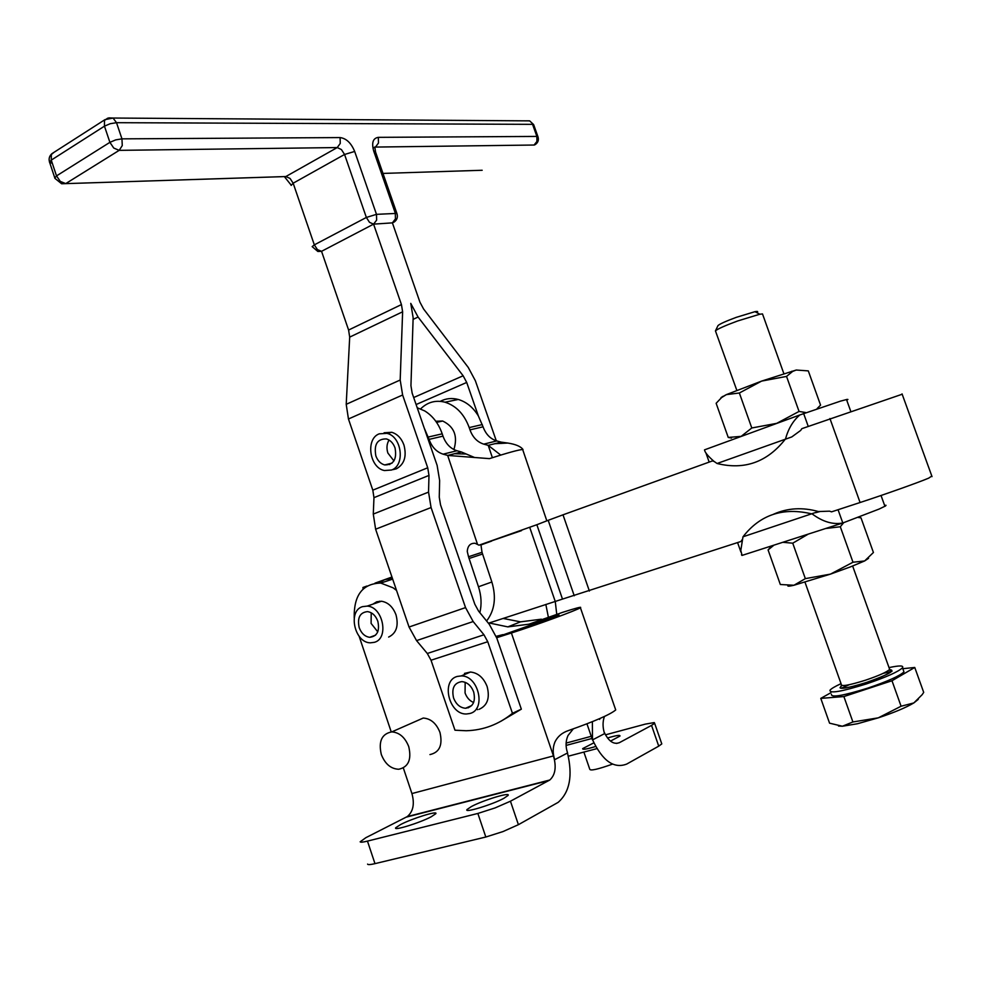 <?xml version="1.0" encoding="UTF-8"?>
<svg xmlns="http://www.w3.org/2000/svg" width="982" height="982" viewBox="0 0 982 982"><rect width="100%" height="100%" fill="white"/><g stroke="black" fill="none" stroke-linecap="round" stroke-linejoin="round"><path stroke-width="1.47" d="M496.291 440.808L475.374 380.758L468.279 367.477L423.573 308.974L419.94 302.186L392.395 222.865L394.15 222.055C397.158 219.845 398.054 216.961 396.863 213.389L376.487 214.346L354.674 151.449C351.175 143.016 346.315 138.388 340.091 137.578L121.952 138.855L116.514 122.689L532.575 124.346L536.859 136.424L378.328 137.345C372.951 138.204 371.417 142.807 373.737 151.142L395.304 213.192L395.439 218.888L392.395 222.865L373.577 224.142L321.544 251.318L348.598 330.038L349.69 337.121L346.216 404.314L348.45 418.995L372.816 490.165L373.97 497.653L373.283 514.077L375.615 529.212L409.04 627.019L416.552 640.608L427.305 653.484L431.024 660.235L454.985 730.215L466.217 730.743C483.39 730.24 498.795 724.434 512.457 713.313L487.747 641.725L431.024 660.235M408.745 746.639C411.74 759.589 408.389 767.126 398.692 769.262C390.848 768.881 385.054 763.959 381.311 754.495C378.303 741.336 381.789 733.799 391.793 731.885C399.428 732.462 405.075 737.384 408.745 746.639M415.509 721.451L423.217 718.051C430.767 718.578 436.352 723.353 439.948 732.388C442.87 745.043 439.531 752.433 429.944 754.581M731.516 438.058L728.239 437.444L741.152 436.364L738.869 437.285M736.795 390.284L715.448 330.885C717.523 328.97 724.9 325.68 737.556 321.004L759.847 314.215L762.498 313.921L762.769 314.657M868.554 558.304L864.626 560.955L850.719 566.774L830.453 574.126L852.99 562.232L864.626 560.955L873.428 552.498L860.993 517.833L857.937 517.416M843.722 522.657L840.31 526.757L825.641 528.512M468.402 707.789L467.653 707.335M464.461 673.407L470.488 672.032C478.05 672.866 483.598 677.69 487.121 686.516C490.092 698.055 487.391 705.665 479.007 709.36M457.281 676.426C440.587 680.563 449.056 714.957 466.536 713.975L469.862 713.509C486.458 709.753 478.651 675.542 461.282 675.911L457.281 676.426M465.161 682.318L465.063 692.961C466.794 697.662 469.642 700.853 473.631 702.511M473.655 691.905C475.791 701.516 473.103 706.979 465.578 708.268C460.092 707.801 456.09 704.364 453.561 697.957C451.413 688.222 454.187 682.785 461.896 681.618C467.26 682.195 471.176 685.632 473.655 691.905M384.097 432.767L391.769 432.289C397.366 434.032 401.429 438.267 403.946 444.993C406.879 456.372 404.351 464.314 396.347 468.819L393.217 469.605M379.261 433.823C365.304 438.782 369.465 467.935 384.465 470.538L391.548 470.022C405.419 465.419 401.798 436.425 386.945 433.357L379.261 433.823M389.044 440.046C386.761 443.839 386.368 448.173 387.865 453.033L393.942 460.914M395.034 447.915C397.059 459.245 393.61 464.916 384.686 464.94C380.599 463.774 377.653 460.742 375.848 455.869C373.811 444.441 377.333 438.782 386.417 438.917C390.382 440.132 393.254 443.14 395.034 447.915M372.878 604.163L376.744 601.782L381.433 601.23C388.074 602.322 392.935 606.851 396.004 614.83C398.815 625.865 396.36 633.28 388.639 637.06M362.481 606.655C347.579 610.914 354.465 642.719 370.324 642.829L374.473 642.302C389.326 638.398 382.955 606.692 367.194 606.103L362.481 606.655M371.221 612.805L371.098 623.423L377.763 631.843M377.825 621.25C379.887 631.009 377.186 636.361 369.711 637.318C364.911 636.631 361.413 633.415 359.203 627.658C357.129 617.801 359.903 612.449 367.513 611.614C372.215 612.375 375.652 615.579 377.825 621.25M709.164 462.092L705.886 452.825M704.806 449.756L704.511 449.854C704.757 452.174 707.85 455.967 713.816 461.233L717.081 463.492C744.565 470.28 767.384 462.092 785.514 438.917C788.325 428.729 793.075 420.762 799.765 414.993L840.408 401.159L847.171 399.379L847.92 399.453L846.742 400.177M803.509 413.152L808.223 426.36M838.051 509.719L842.802 522.989C832.982 524.818 822.818 521.823 812.298 514.028C783.341 506.945 760.24 514.543 742.981 536.798L740.796 550.509L742.097 555.395L841.464 523.418M884.573 505.313L886.022 505.3L885.531 505.951L879.185 509.032L842.802 522.989M741.913 555.407L741.484 554.72M740.919 552.044L737.58 542.58M491.675 541.07L480.959 544.936L482.015 552.301L468.524 556.757L467.26 551.467C467.702 545.796 470.317 543.071 475.092 543.279L479.007 545.182L536.847 524.719L562.49 599.094L740.944 541.487L742.048 539.818M420.627 408.88C427.538 402.092 435.664 399.87 445.018 402.203C456.237 405.799 464.302 414.269 469.212 427.587L469.973 429.858C472.723 437.346 477.326 442.096 483.77 444.134L488.214 445.349L501.188 442.133L496.757 440.93C490.349 438.929 485.783 434.216 483.058 426.814L478.357 415.926L466.708 382.452L416.098 404.547M440.267 401.343C445.889 398.397 451.892 397.771 458.263 399.465C466.425 401.883 473.128 407.37 478.357 415.926M482.015 552.301L491.859 581.995C496.462 597.424 494.707 610.423 486.593 620.992M468.524 556.757L478.467 586.77C481.364 595.681 481.831 604.323 479.854 612.694M413.68 397.538L463.136 375.775L418.074 317.039L410.758 303.377L413.14 317.726L410.942 385.693L412.158 393.131L424.212 428.029L429.073 439.384C431.884 447.105 436.573 452.027 443.127 454.163L447.657 455.427L461.466 452.002L456.961 450.75C450.443 448.651 445.791 443.79 442.992 436.143L442.207 433.823C438.598 423.561 432.792 415.938 424.764 410.955L417.203 407.739M389.253 463.823L389.67 464.596M717.081 463.492L791.787 436.929L800.686 430.423L801.84 428.668L902.176 394.236M931.82 476.037L928.69 478.136C918.33 482.53 884.88 494.425 860.085 502.514L831.57 511.843L829.544 511.168L818.411 511.548C802.503 507.08 787.552 507.976 773.571 514.212M431.221 816.766C419.707 822.916 392.861 831.202 395.734 827.752L400.57 824.561C412.256 818.411 438.537 810.31 435.787 813.722L431.221 816.766M503.913 798.292C492.473 804.602 463.774 813.341 466.99 809.561L471.385 806.553C483.034 800.244 511.119 791.701 508.05 795.445L503.913 798.292M583.873 752.065L589.789 769.311C590.538 770.98 598.112 769.25 612.498 764.119M607.514 737.998C616.18 735.42 620.329 734.769 619.973 736.046L610.509 741.115M595.693 746.48C586.659 749.192 582.326 749.904 582.682 748.603L593.865 742.834M367.575 864.111L367.587 864.16C368.005 864.884 370.46 864.712 374.977 863.644L485.82 837.02L503.03 831.558L518.41 824.684L558.144 802.368C569.769 792.167 572.887 775.719 567.486 752.998L567.584 752.948C565.46 746.848 565.595 741.042 568.001 735.53L573.267 728.889M489.171 622.981L507.829 626.884L528.832 624.221L562.747 612.302C576.225 607.993 582.105 606.471 580.411 607.735L615.714 709.949C610.338 714.491 594.638 721.34 568.578 730.51C562.097 732.682 557.518 736.586 554.855 742.208C552.694 747.695 552.645 753.513 554.732 759.663L553.455 755.919C556.585 766.881 555.358 774.908 549.797 780.003L510.444 801.214L495.026 807.941L477.853 813.452L367.464 841.12C362.984 842.225 360.541 842.458 360.148 841.819L365.844 837.695L407.248 816.607C413.201 811.623 414.76 803.951 411.924 793.566L403.332 767.961M605.452 734.843L645.395 724.102L654.258 722.58L654.626 723.255L651.545 725.391L619.335 742.699C613.59 744.798 608.484 741.201 604.028 731.885M592.379 721.672L592.49 739.925L586.954 723.82M592.49 739.925L604.556 733.628C602.678 727.662 602.567 722.163 604.212 717.118L604.446 716.467M354.22 617.997C353.716 595.202 362.554 583.553 380.746 583.075L393.082 587.801L396.532 590.428M902.826 668.693L914.758 667.465L891.987 680.747L843.882 696.557L852.904 721.966L878.289 717.842L857.433 723.746L842.384 726.238L838.493 726.017M841.034 683.656C834.958 686.455 831.275 688.64 829.986 690.211C829.409 693.746 841.537 691.659 866.382 683.926C886.194 677.187 898.235 671.811 902.495 667.797C903.968 665.428 899.451 665.366 888.98 667.613M849.32 684.699L841.022 688.333M831.423 694.262C830.87 697.858 843.01 695.796 867.855 688.087C887.679 681.348 899.721 675.947 903.968 671.884L903.354 670.19M756.729 312.595C758.399 311.466 757.809 311.159 754.962 311.675L736.414 317.309C725.882 321.2 719.757 323.95 718.002 325.582L717.916 325.754M891.987 671.283L883.1 673.394M918.28 699.356L913.849 702.928C905.944 707.617 894.086 712.588 878.289 717.842L901.095 706.23L913.849 702.928L922.159 694.691L923.706 692.384L914.758 667.465M891.987 680.747L901.095 706.23M843.882 696.557L820.78 698.386L830.882 692.715M820.78 698.386L829.557 723.169L842.384 726.238L852.904 721.966M566.098 745.424L591.986 738.464M615.714 709.949L615.284 708.697M580.411 607.735C577.416 609.994 536.086 625.153 511.401 632.997L496.659 637.723M496.487 637.22L559.028 615.063L528.832 624.221M392.407 578.361L384.748 579.625L378.782 582.927M541.377 619.188L520.497 621.852L503.079 618.427M476.651 708.292L477.559 709.691M592.588 739.876C602.543 760.94 613.922 768.992 626.712 764.07L658.738 746.148L661.794 743.902L661.549 743.19M391.229 731.909L359.117 636.238M502.931 634.63L496.156 636.348M488.41 623.239L562.49 599.094M574.249 595.779L548.189 520.313L563.005 514.826L589.384 591.054M548.189 520.313L536.847 524.719M379.555 601.205L379.678 601.831M366.937 586.045L362.947 587.482L363.082 589.016M391.953 577.023L374.989 583.148M348.598 330.038L401.442 304.58L373.577 224.142L376.634 220.128L376.487 214.346L366.36 217.452L314.326 244.862L317.419 249.6L321.544 251.318L317.886 251.49L312.166 246.629L314.326 244.862L293.164 183.204L291.151 185.426M401.442 304.58L402.62 311.797L349.69 337.121M346.216 404.314L400.19 380.022L402.62 311.797M400.19 380.022L402.62 394.997L348.45 418.995M372.816 490.165L427.722 467.776L402.62 394.997M427.722 467.776L428.987 475.411L373.97 497.653M373.283 514.077L428.545 492.105L428.987 475.411M428.545 492.105L431.073 507.547L375.615 529.212M409.04 627.019L465.542 607.6L431.073 507.547M465.542 607.6L473.164 621.545L416.552 640.608M427.305 653.484L483.966 634.789L473.164 621.545M483.966 634.789L487.747 641.725M512.457 713.313L521.344 709.151L500.55 721.463M424.212 428.029L437.125 465.382L439.641 480.554L439.261 497.187L440.525 504.858L474.797 604.176L478.578 611.111L489.294 624.307L496.794 638.079L521.344 709.151M463.136 375.775L466.708 382.452M545.832 604.433L548.324 616.942M555.247 601.352L556.733 614.241M522.829 450.014L522.657 449.498C518.742 449.756 507.669 452.8 489.441 458.631L447.657 455.427L477.424 544.102M500.734 455.083L488.214 445.349L492.387 457.686M501.63 443.434L501.188 442.133L507.817 443.054C515.71 444.281 520.779 446.442 523.013 449.535M461.466 452.002L474.637 457.538M479.007 545.182L521.528 530.624M435.799 421.253L442.673 421.02C454.236 426.63 457.968 436.143 453.893 449.547M742.981 536.798L818.411 511.548M714.11 461.466L712.478 460.902L563.005 514.826M787.834 585.751C787.527 586.426 789.577 586.254 793.972 585.247L805.338 578.631L830.453 574.126L793.972 585.247L780.334 584.511L768.084 549.932L771.68 545.869M805.338 578.631L792.744 543.193L782.777 542.297M773.976 545.133L768.084 549.932M858.096 517.354L860.993 517.833M808.247 534.11L792.744 543.193M852.99 562.232L840.31 526.757M781.819 421.56L776.701 423.352L799.053 411.433L805.486 412.489M817.147 408.573L820.571 405.124L808.296 370.889L796.255 370.03L792.634 371.429L786.533 376.413L761.639 381.09L739.36 392.996L726.336 394.629L721.586 397.575L716.136 403.283L728.239 437.444M741.152 436.364L751.795 427.98L776.701 423.352M739.36 392.996L751.795 427.98M786.533 376.413L799.053 411.433M721.034 397.587L726.336 394.629L761.639 381.09L796.255 370.03M354.674 151.449L344.559 154.469L366.36 217.452L369.49 222.325L373.577 224.142M54.783 178.147L56.514 175.901L60.319 181.425L65.745 183.597L119.178 150.356L113.752 148.049L109.898 142.341L56.514 175.901L51.26 160.115L104.46 126.162L109.898 142.341L115.704 139.886L121.952 138.855L122.271 145.582L119.178 150.356L337.243 147.558L285.86 176.539L61.633 183.757L54.955 178.38M340.091 137.578L340.263 143.409L337.243 147.558L341.417 149.559L344.559 154.469L293.164 183.204L290.046 178.429L285.86 176.539M52.316 163.282L49.542 162.411L51.26 160.115L51.346 154.505L54.047 152.296M378.328 137.345L378.475 143.028L375.492 147.067L534.073 145.029L536.933 141.445L536.859 136.424L537.915 136.633L533.766 124.96M375.517 151.94L374.842 146.981L373.59 147.877M538.05 136.989L537.915 136.633C538.983 139.898 538.136 142.525 535.362 144.501L534.404 144.992M482.174 170.267L382.968 173.421L482.174 170.267M374.805 147.153L375.492 147.067L374.756 147.472M107.701 118.159L104.473 120.455L104.46 126.162L110.266 123.695L116.514 122.689L113.04 118.036L108.757 117.877M525.738 120.823L529.617 120.847L533.631 124.579L529.666 120.872L113.04 118.036L104.988 119.632L51.874 153.695C49.186 156.175 48.462 159.158 49.726 162.656L54.734 177.73M482.297 424.568L469.212 427.587M478.467 586.77L491.859 581.995M829.937 418.528L860.085 502.514M518.41 824.684L510.444 801.214M374.977 863.644L367.464 841.12M889.238 668.349L889.631 669.442C886.771 672.118 878.755 675.69 865.559 680.182C849.025 685.338 840.948 686.749 841.304 684.405L805.019 582.277M841.905 685.522C836.873 690.002 845.011 688.996 866.308 682.515C888.575 674.585 896.308 670.276 889.496 669.601M548.975 780.506L406.388 817.11M477.853 813.452L485.82 837.02M568.32 756.189L596.909 748.628M616.487 743.448L619.335 742.699M599.425 718.726L599.671 719.438M411.924 793.566L553.455 755.919L511.401 632.997M550.73 618.525L550.313 617.31M554.732 759.663L567.486 752.998M566.098 743.092L591.25 736.304M651.545 725.391L658.738 746.148M555.211 601.365L529.715 527.359M418.074 317.039L413.078 319.395M443.127 454.163L456.961 450.75M429.073 439.384L442.992 436.143M428.287 437.039L442.207 433.823M469.003 558.513L482.481 554.044M483.058 426.814L469.973 429.858M496.757 440.93L483.77 444.134M373.737 151.142L375.345 151.461L397.023 213.806M281.944 176.686L65.684 183.634M783.857 373.639L762.498 313.921M465.578 708.268L471.79 705.493M384.686 464.94L392.027 463.148M369.711 637.318L375.529 635.194M458.263 399.465L445.018 402.203M467.236 810.285L466.99 809.561M841.328 685.35L840.543 687.253C838.284 688.124 842.298 690.223 866.308 682.49C878.951 678.292 887.016 674.732 890.527 671.811L852.646 566.025M718.002 325.582L715.448 330.885M754.962 311.675L759.847 314.215M902.495 667.797L903.968 671.884M380.746 583.075L392.677 579.147M507.829 626.884L520.497 621.852M549.797 780.003L407.248 816.607M661.794 743.902L654.626 723.255M902.053 393.892L932.028 476.626M494.916 443.692L507.817 443.054M454.421 453.745L465.824 454.003M522.657 449.498L546.827 520.841M884.929 506.319L881.038 495.493M815.526 512.714L820.154 511.487M846.496 399.514L850.682 411.139M799.765 414.993L704.511 449.854M381.433 601.23L367.194 606.103M442.673 421.02L436.573 422.37M391.769 432.289L386.945 433.357M470.488 672.032L461.282 675.911M772.061 545.747L770.269 547.846M791.86 371.221L792.634 371.429M722.531 396.47L721.586 397.575M391.793 731.885L423.217 718.051M284.67 176.993L291.077 185.021"/></g></svg>
